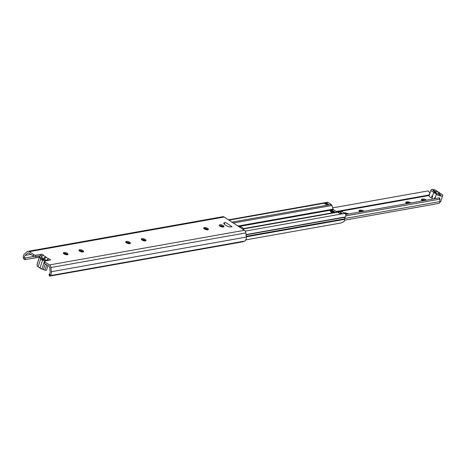 <?xml version="1.0" encoding="UTF-8"?>
<svg xmlns="http://www.w3.org/2000/svg" width="466" height="466" viewBox="0 0 466 466"><rect width="100%" height="100%" fill="white"/><g stroke="black" fill="none" stroke-linecap="round" stroke-linejoin="round"><path stroke-width="0.7" d="M44.037 259.317L46.117 257.104L44.054 259.317M43.734 259.329C43.816 257.815 44.555 257.069 45.942 257.086L46.117 257.104M47.73 260.523L48.231 258.962L48.703 258.898A1.305 0.501 -162.3 0 1 50.404 259.9A1.305 0.501 -162.3 0 1 50.078 260.104L44.788 261.042A1.485 0.571 17.7 0 0 44.416 261.275A1.485 0.571 17.7 0 0 44.858 261.904L49.478 264.938A3.093 2.313 79.9 0 1 50.922 267.536L51.377 271.719A4.159 3.105 79.9 0 1 50.142 275.435L49.559 273.932L49.233 274.224A2.231 0.379 158.8 0 0 48.965 274.55L49.542 276.023A2.231 0.379 -21.2 0 1 49.804 275.697L50.142 275.435M49.542 276.023A2.231 0.379 -21.2 0 0 50.136 276.058L242.157 241.941A2.231 0.379 -21.2 0 0 244.638 241.079L245.087 240.794A4.159 3.105 -100.1 0 0 246.322 237.078L245.867 232.895A3.093 2.313 -100.1 0 0 244.423 230.297L224.222 217.028A3.093 2.313 -100.1 0 0 222.806 216.702L27.861 251.343A3.093 2.313 79.9 0 1 29.271 251.669L33.896 254.704A1.485 0.571 17.7 0 0 35.911 255.217L41.2 254.273A1.305 0.501 -162.3 0 1 42.645 254.547A1.305 0.501 -162.3 0 1 43.355 255.269A1.305 0.501 -162.3 0 1 43.303 255.351L43.012 255.537A2.353 1.276 -56.7 0 0 41.194 257.75M79.68 251.139A2.458 0.944 -162.3 0 1 78.952 250.108A2.458 0.944 -162.3 0 1 81.573 249.957A2.458 0.944 -162.3 0 1 83.63 251.599A2.458 0.944 -162.3 0 1 82.092 251.995A2.458 0.944 -162.3 0 1 79.68 251.139M142.066 240.054A2.458 0.944 -162.3 0 1 141.332 239.023A2.458 0.944 -162.3 0 1 143.959 238.872A2.458 0.944 -162.3 0 1 146.009 240.514A2.458 0.944 -162.3 0 1 144.477 240.91A2.458 0.944 -162.3 0 1 142.066 240.054M220.039 226.202A2.458 0.944 -162.3 0 1 219.311 225.165A2.458 0.944 -162.3 0 1 221.938 225.02A2.458 0.944 -162.3 0 1 223.989 226.662A2.458 0.944 -162.3 0 1 222.457 227.053A2.458 0.944 -162.3 0 1 220.039 226.202M204.446 228.969A2.458 0.944 -162.3 0 1 203.718 227.938A2.458 0.944 -162.3 0 1 206.339 227.787A2.458 0.944 -162.3 0 1 208.395 229.435A2.458 0.944 -162.3 0 1 206.857 229.825A2.458 0.944 -162.3 0 1 204.446 228.969M126.467 242.827A2.458 0.944 -162.3 0 1 125.738 241.796A2.458 0.944 -162.3 0 1 128.36 241.644A2.458 0.944 -162.3 0 1 130.416 243.287A2.458 0.944 -162.3 0 1 128.884 243.677A2.458 0.944 -162.3 0 1 126.467 242.827M64.087 253.912A2.458 0.944 -162.3 0 1 63.353 252.881A2.458 0.944 -162.3 0 1 65.98 252.729A2.458 0.944 -162.3 0 1 68.03 254.372A2.458 0.944 -162.3 0 1 66.498 254.762A2.458 0.944 -162.3 0 1 64.087 253.912M225.806 222.562L232.074 226.674L230.093 227.029L227.571 226.389L223.919 223.989L223.831 222.911L225.806 222.562A1.98 1.078 -56.7 0 0 224.123 224.123M48.231 258.962A2.353 1.276 123.3 0 0 46.594 260.721M42.307 256.015A1.305 0.501 17.7 0 0 40.752 255.688L35.463 256.626A1.485 0.571 -162.3 0 1 33.441 256.114L28.822 253.079A1.485 1.113 -100.1 0 0 28.146 252.927A1.485 1.113 -100.1 0 0 27.71 253.143L25.205 255.38A2.551 1.905 -100.1 0 0 24.477 257.453L23.3 257.803A4.159 3.105 79.9 0 1 24.453 254.034L26.958 251.791A3.093 2.313 79.9 0 1 27.861 251.343M48.592 260.366A1.305 0.501 17.7 0 0 48.248 260.313M49.559 273.932A2.551 1.905 -100.1 0 0 50.177 271.783L49.722 267.601A1.485 1.113 -100.1 0 0 49.023 266.354L44.404 263.319A1.485 0.571 -162.3 0 1 43.961 262.69L44.416 261.275M67.384 254.762A3.087 1.182 17.7 0 0 67.267 254.681A3.087 1.182 17.7 0 0 63.656 253.574M129.769 243.677A3.087 1.182 17.7 0 0 129.647 243.596A3.087 1.182 17.7 0 0 126.036 242.489M207.749 229.825A3.087 1.182 17.7 0 0 207.626 229.738A3.087 1.182 17.7 0 0 204.015 228.631M223.342 227.053A3.087 1.182 17.7 0 0 223.22 226.971A3.087 1.182 17.7 0 0 219.614 225.859M145.363 240.905A3.087 1.182 17.7 0 0 145.241 240.823A3.087 1.182 17.7 0 0 141.635 239.716M82.983 251.99A3.087 1.182 17.7 0 0 82.861 251.908A3.087 1.182 17.7 0 0 79.249 250.801M79.098 250.626A2.458 0.944 -162.3 0 1 82.622 251.424A2.458 0.944 -162.3 0 1 83.204 251.937M141.478 239.541A2.458 0.944 -162.3 0 1 145.008 240.34A2.458 0.944 -162.3 0 1 145.59 240.852M219.457 225.69A2.458 0.944 -162.3 0 1 222.987 226.488A2.458 0.944 -162.3 0 1 223.569 227M203.863 228.457A2.458 0.944 -162.3 0 1 207.387 229.26A2.458 0.944 -162.3 0 1 207.97 229.773M125.884 242.314A2.458 0.944 -162.3 0 1 129.408 243.112A2.458 0.944 -162.3 0 1 129.991 243.625M63.504 253.399A2.458 0.944 -162.3 0 1 67.028 254.197A2.458 0.944 -162.3 0 1 67.611 254.71M39.406 257.069L26.411 259.376A2.231 1.48 -106.5 0 1 24.622 258.053L24.477 257.453M39.36 257.215L26.411 259.376M23.3 257.803L23.469 258.397A2.231 1.48 73.5 0 0 25.257 259.719M221.676 226.901L222.777 226.709M330.318 211.104A2.231 0.856 -162.3 0 1 330.947 210.882M334.105 211.89A2.231 0.856 -162.3 0 1 334.489 212.432M333.312 212.653A2.231 0.856 -162.3 0 1 330.994 211.867A2.231 0.856 -162.3 0 1 330.33 210.929A2.231 0.856 -162.3 0 1 332.718 210.789A2.231 0.856 -162.3 0 1 334.582 212.286A2.231 0.856 -162.3 0 1 334.472 212.449M338.631 211.762L338.741 211.715A1.771 1.322 79.9 0 1 338.957 211.651A1.771 1.322 79.9 0 1 339.766 211.838L342.376 213.55L340.326 213.911L337.716 212.199A1.771 1.322 -100.1 0 0 336.912 212.013L242.204 228.841M326.497 204.824L324.301 203.386L326.351 203.025L328.542 204.463L326.497 204.824M326.148 203.648L326.351 203.025M339.766 211.838L341.863 211.465L344.84 213.416A2.126 1.59 79.9 0 1 345.388 216.917L345.143 217.208A2.417 1.806 -100.1 0 0 344.619 218.822L344.619 219.358A3.815 2.848 79.9 0 1 344.059 221.531L341.153 222.952L245.821 239.891M341.863 211.465A1.771 1.322 -100.1 0 0 341.054 211.279L338.957 211.651M236.839 225.317L239.495 226.394A4.281 1.643 -162.3 0 1 243.438 228.62M239.495 226.394L333.475 209.694L336.994 212.001M333.475 209.694A0.944 0.705 79.9 0 1 333.085 209.141L331.943 205.5A1.771 1.322 -100.1 0 0 331.21 204.469L328.233 202.512A2.126 1.59 -100.1 0 0 327.266 202.291L228.497 219.841M328.215 204.522L327.021 203.491L325.087 203.834L326.334 204.72M328.28 204.318L326.351 204.661M341.951 213.626L339.912 211.96A2.307 1.724 -100.1 0 0 338.864 211.721L337.233 212.007M337.524 212.094A2.307 1.724 79.9 0 1 337.984 212.304L339.912 213.644M341.817 213.212L339.889 213.556M362.787 211.471A2.458 0.944 17.7 0 0 359.449 211.348A2.458 0.944 17.7 0 0 359.437 211.5M360.043 211.96A3.087 1.182 -162.3 0 1 359.944 211.896A3.087 1.182 -162.3 0 1 359.14 211.15A3.087 1.182 -162.3 0 1 360.387 210.067A3.087 1.182 -162.3 0 1 363.993 211.174A3.087 1.182 -162.3 0 1 364.086 211.244M361.342 211.727A2.458 0.944 17.7 0 0 359.653 211.686M425.173 200.386A2.458 0.944 17.7 0 0 421.835 200.264A2.458 0.944 17.7 0 0 421.817 200.415M422.429 200.875A3.087 1.182 -162.3 0 1 422.33 200.811A3.087 1.182 -162.3 0 1 421.526 200.065A3.087 1.182 -162.3 0 1 422.767 198.982A3.087 1.182 -162.3 0 1 426.373 200.095A3.087 1.182 -162.3 0 1 426.472 200.159M423.728 200.642A2.458 0.944 17.7 0 0 422.033 200.601M409.579 203.159A2.458 0.944 17.7 0 0 406.241 203.03A2.458 0.944 17.7 0 0 406.224 203.182M406.835 203.648A3.087 1.182 -162.3 0 1 406.731 203.584A3.087 1.182 -162.3 0 1 405.933 202.838A3.087 1.182 -162.3 0 1 407.173 201.755A3.087 1.182 -162.3 0 1 410.779 202.861A3.087 1.182 -162.3 0 1 410.872 202.926M408.129 203.415A2.458 0.944 17.7 0 0 406.439 203.368M347.193 214.244A2.458 0.944 17.7 0 0 345.178 213.708M344.071 212.915A3.087 1.182 -162.3 0 1 348.393 213.946A3.087 1.182 -162.3 0 1 348.492 214.01M332.683 207.865L428.271 190.879L429.856 192.941A3.949 2.947 79.9 0 1 428.673 195.073L428.924 195.726A1.485 0.571 17.7 0 0 429.104 195.837M344.549 220.191L438.885 203.426A1.695 1.264 -100.1 0 0 439.846 201.603A2.551 1.905 79.9 0 1 439.811 200.945L440.055 199.308L439.601 197.974L439.001 197.928L345.667 214.511M439.001 197.928L439.455 199.238L440.055 199.308M439.455 199.238L345.824 215.875M45.237 263.867L43.402 269.622A1.485 0.571 17.7 0 0 41.911 269.138L43.955 262.731M44.433 261.24L44.672 260.488A1.485 0.571 -162.3 0 1 45.918 260.844M41.317 268.94L37.734 266.593L41.911 269.138M44.672 260.488L42.517 260.273L40.647 259.044L39.75 256.248A1.515 0.583 -162.3 0 1 39.732 256.05L36.971 264.694A1.515 0.583 17.7 0 0 36.989 264.898L37.734 266.593M43.402 269.622L44.952 270.123A1.515 0.583 17.7 0 0 46.588 270.035L47.981 265.667M40.495 257.943L44.078 260.296M39.732 256.05A1.515 0.583 -162.3 0 1 41.369 255.962L42.115 256.207M46.687 260.465L45.499 259.789A1.322 0.507 17.7 0 0 43.705 259.335L43.6 259.352A0.792 0.303 -162.3 0 1 42.721 259.183A0.792 0.303 -162.3 0 1 42.284 258.747A0.792 0.303 -162.3 0 1 42.482 258.618L42.587 258.601A1.322 0.507 17.7 0 0 42.919 258.391A1.322 0.507 17.7 0 0 42.528 257.838L41.538 257.145M436.211 193.512L435.937 191.788A1.899 0.728 -162.3 0 1 438.261 192.289A1.899 0.728 -162.3 0 1 438.943 193.407A1.899 0.728 -162.3 0 1 438.599 193.536L438.092 193.914M438.599 193.536L440.923 195.062L440.067 195.213L437.743 193.687A1.899 0.728 -162.3 0 1 435.885 193.396A1.899 0.728 -162.3 0 1 434.615 192.452A1.899 0.728 -162.3 0 1 435.081 191.94L432.763 190.413L433.613 190.262L435.937 191.788M433.613 190.262L433.427 190.85M435.081 191.94L435.267 193.093M433.747 192.143A3.274 1.258 -162.3 0 1 430.98 189.942A3.274 1.258 -162.3 0 1 434.009 189.604A3.274 1.258 -162.3 0 1 437.19 191.532A3.274 1.258 -162.3 0 1 439.933 193.332A3.274 1.258 -162.3 0 1 442.7 195.534A3.274 1.258 -162.3 0 1 439.671 195.866A3.274 1.258 -162.3 0 1 436.491 193.943A3.274 1.258 -162.3 0 1 433.747 192.143L432.477 196.134A3.274 1.258 17.7 0 0 432.658 196.448L432.448 197.101L431.621 196.559L431.831 195.906A3.274 1.258 17.7 0 0 432.477 196.134M430.98 189.942L429.122 195.767A3.274 1.258 17.7 0 0 431.889 197.968A3.274 1.258 17.7 0 0 432.937 199.005M439.869 201.895A3.274 1.258 17.7 0 0 440.842 201.359L442.7 195.534M434.836 198.667L434.364 198.359L434.574 197.706L435.401 198.248L435.291 198.592M434.574 197.706A3.274 1.258 17.7 0 0 435.215 197.934A3.274 1.258 17.7 0 0 435.401 198.248M436.491 193.943L435.215 197.934M432.215 196.949L431.889 197.968M432.658 196.448L431.831 195.906M333.132 212.112A0.821 0.315 17.7 0 0 332.765 211.762A0.821 0.315 17.7 0 0 331.611 211.628M333.091 212.117A0.821 0.315 17.7 0 0 332.741 211.832A0.821 0.315 17.7 0 0 331.641 211.657M334.314 212.473A2.045 0.786 17.7 0 0 334.314 212.455C335.584 211.849 329.753 209.997 330.446 211.22A2.045 0.786 17.7 0 0 330.4 211.308M48.703 258.898L46.064 257.162M244.423 230.297L49.478 264.938M224.222 217.028L29.271 251.669M45.942 257.086L43.303 255.351M43.618 259.346L42.79 258.805M40.752 255.688L41.2 254.273M33.896 254.704L33.441 256.114M35.463 256.626L35.911 255.217M44.858 261.904L44.404 263.319M33.983 256.393L24.622 258.053M30.808 254.389L25.205 255.38M244.638 241.079L49.804 275.697M246.322 237.078L51.377 271.719M245.867 232.895L50.922 267.536M28.624 252.98L27.71 253.143M207.125 229.849L207.644 229.755M206.77 229.814L207.527 229.68M242.6 229.103L337.716 212.199M344.84 213.416L245.233 231.119M333.085 209.141L238.569 225.94M233.344 223.022L331.943 205.5M331.21 204.469L231.952 222.107M328.233 202.512L228.975 220.15M143.674 240.089L142.485 240.299M143.027 239.903L142.083 240.072M344.619 219.358L246.298 236.833M345.388 216.917L246.048 234.567M345.143 217.208L246.077 234.812M344.619 218.822L246.24 236.303M339.912 211.96L337.984 212.304M428.72 195.592L336.86 211.913M428.673 195.073L336.231 211.5M439.846 201.603L344.63 218.519M40.035 268.043L42.517 260.273M40.647 259.044L38.165 266.814M36.989 264.898L39.75 256.248M42.377 258.962L42.482 258.618M42.453 259.026L42.587 258.601M44.952 270.123L46.652 264.793M333.056 211.36A1.188 0.454 17.7 0 0 331.483 211.092A1.188 0.454 17.7 0 0 331.856 211.849A1.188 0.454 17.7 0 0 333.429 212.117A1.188 0.454 17.7 0 0 333.056 211.36M331.675 211.925A1.549 0.594 -162.3 0 1 331.751 210.871A1.549 0.594 -162.3 0 1 333.941 212.018A1.549 0.594 -162.3 0 1 331.675 211.925M42.674 259.166L42.919 258.391M333.132 212.181L331.571 211.686"/></g></svg>
